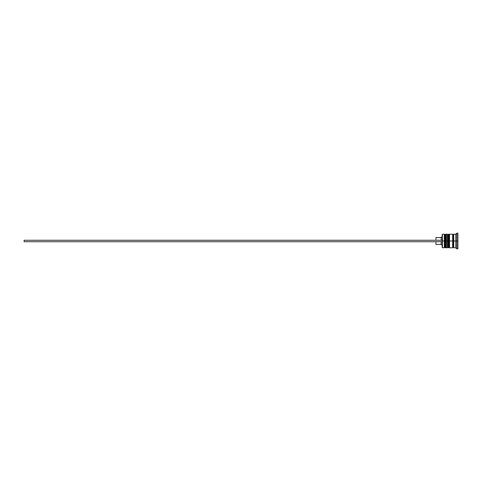 <?xml version="1.0" encoding="UTF-8"?>
<svg xmlns="http://www.w3.org/2000/svg" width="482" height="482" viewBox="0 0 482 482"><rect width="100%" height="100%" fill="white"/><g stroke="black" fill="none" stroke-linecap="round" stroke-linejoin="round"><path stroke-width="0.72" d="M444.94 241L444.94 247.17L444.94 241L444.94 247.17L444.94 241L445.567 241L444.314 241L444.314 247.796L444.314 241L442.223 241L442.223 247.585L442.223 234.415L442.428 247.796L442.428 241L444.314 241L444.314 234.204L444.314 241L444.94 241L444.94 234.83L444.94 241M446.404 247.17L445.772 247.796L445.772 241L446.404 241L445.772 241L445.567 247.796L445.567 241L445.567 247.796L444.94 247.17L444.314 247.796L442.223 247.585M445.772 241L445.772 234.204L445.772 241M446.404 234.83L445.567 234.204L445.567 241L445.567 234.204L444.94 234.83L444.314 234.204L442.428 234.204L442.428 241L442.223 234.415M448.073 241L448.073 247.17L448.073 241L448.073 247.17L448.073 241L448.7 241L447.447 241L447.447 247.796L447.447 241L446.404 241L446.404 247.796L446.404 241L447.447 241L447.447 234.204L447.447 241L448.073 241L448.073 234.83L448.073 241M449.537 247.17L448.911 247.796L448.911 241L449.537 241L448.911 241L448.7 247.796L448.7 241L448.7 247.796L448.073 247.17L447.447 247.796L446.404 247.796M448.911 241L448.911 234.204L448.911 241M449.537 234.83L448.7 234.204L448.7 241L448.7 234.204L448.073 234.83L447.447 234.204L446.404 234.204L446.404 241L446.404 234.204M452.676 247.688L453.194 247.17L453.194 241L453.719 241L453.194 241L453.194 234.83L453.194 241L449.537 241L449.537 247.796L449.537 241L453.194 241L453.194 247.17L453.719 247.688M456.858 241L455.809 241L455.809 247.796L455.809 241L453.719 241L453.719 247.796L453.719 241L455.809 241L455.809 234.204L455.809 241L456.858 241L456.858 248.839L456.858 241L457.9 241L456.858 241L456.858 233.161L456.858 241M452.676 234.204L452.676 247.796L452.676 234.204L449.537 234.204L449.537 241L449.537 234.204M457.9 248.839L457.9 241L457.9 248.839L456.858 248.839L455.809 247.796L453.719 247.796M441.175 241.729L441.175 244.452L441.175 241.729M435.951 241.729L435.951 244.452L435.951 241.729M457.9 233.161L457.9 241L457.9 233.161L456.858 233.161L455.809 234.204L453.719 234.204L453.719 241L453.719 234.204M435.951 237.548L435.951 240.271L435.951 237.548L441.175 237.548L441.175 240.271L441.175 237.548L442.223 236.505M24.1 241.729L442.223 241.729L24.1 241.729L24.1 240.271L442.223 240.271L24.1 240.271L24.1 241.729M452.676 234.312L453.194 234.83L453.719 234.312M452.676 247.796L449.537 247.796M435.951 244.452L441.175 244.452L442.223 245.495"/></g></svg>
